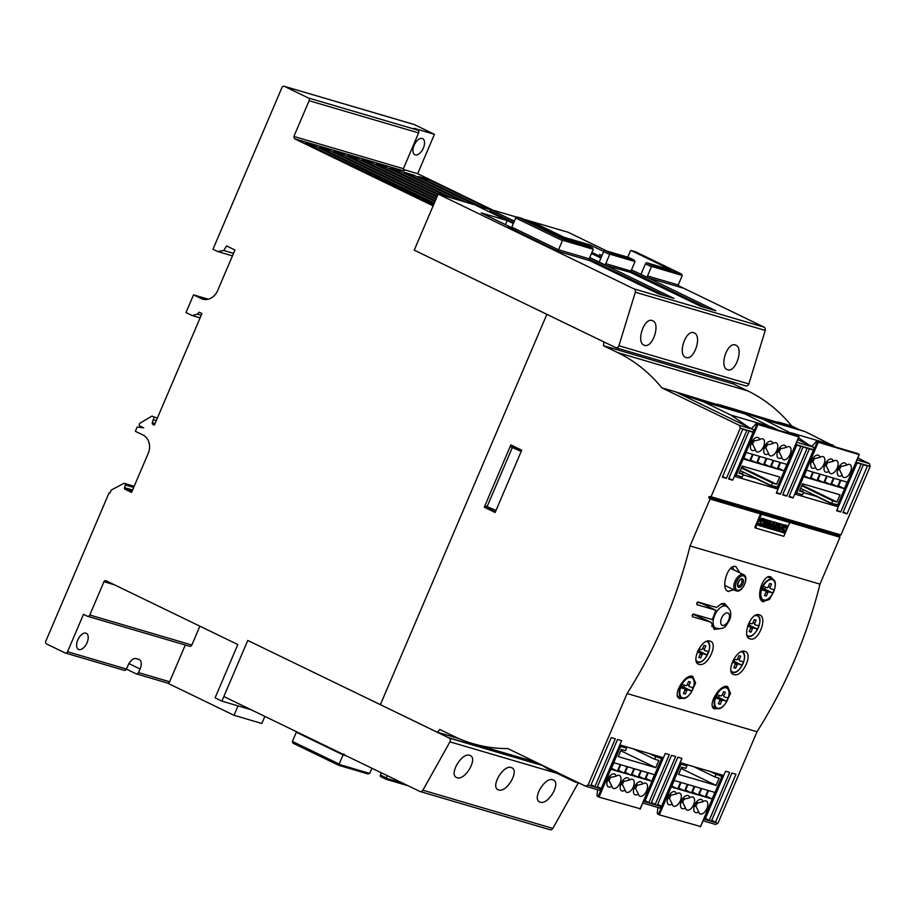 <?xml version="1.0" encoding="UTF-8"?>
<svg xmlns="http://www.w3.org/2000/svg" width="916" height="916" viewBox="0 0 916 916"><rect width="100%" height="100%" fill="white"/><g stroke="black" fill="none" stroke-linecap="round" stroke-linejoin="round"><path stroke-width="1.37" d="M552.806 779.768L553.367 779.985C561.21 783.054 548.157 805.175 540.268 802.187L539.696 801.969C531.852 798.901 544.917 776.779 552.806 779.768M511.231 767.539L511.804 767.757C519.635 770.825 506.582 792.947 498.693 789.958L498.121 789.741C490.278 786.672 503.342 764.551 511.231 767.539M469.656 755.311L470.229 755.528C478.072 758.597 465.007 780.718 457.118 777.73L456.546 777.512C448.703 774.444 461.767 752.334 469.656 755.311M338.863 765.364L292.891 743.116L338.909 765.387L368.198 774.009M293.154 743.116L292.399 741.525M292.296 741.765A1.431 0.767 -64.2 0 1 292.41 741.433L296.326 732.25L343.065 754.876L339.149 764.058A1.431 0.767 115.8 0 0 339.035 764.402L369.698 773.413A1.431 0.767 115.8 0 0 369.869 773.093L371.93 768.238M368.049 773.905L369.812 773.161M381.365 772.806L380.403 775.062A1.431 0.767 115.8 0 0 380.529 776.562A1.431 0.767 115.8 0 0 380.587 776.585L386.094 779.253M291.78 729.434L223.836 696.538L247.767 640.456L449.424 738.147A2.862 2.405 106.4 0 1 449.951 741.846L422.906 790.21A2.988 2.508 106.4 0 1 419.803 791.413L339.607 752.597A1.431 1.202 106.4 0 1 339.607 752.597L291.78 729.434M387.342 775.703L386.38 777.947A1.431 0.767 115.8 0 0 386.266 778.291L402.605 783.088M386.334 778.028L386.495 779.333M380.529 776.562L386.197 779.31L408.067 785.733M343.958 753.868L342.962 755.15M339.092 764.127L339.264 765.444M642.769 803.023L659.657 807.992L662.119 806.813L643.937 801.466L662.68 757.521L620.556 745.12L601.801 789.077L599.339 790.256L585.599 786.214L507.876 748.59A171.83 144.51 106.4 0 1 472.805 743.62A171.83 144.51 106.4 0 1 454.084 736.395L439.795 729.48L437.413 732.273L247.767 640.456L221.878 701.129L215.088 697.843L237.828 644.543L106.027 580.733A1.786 1.5 -73.6 0 0 103.966 581.717L89.768 615.002A2.141 1.809 106.4 0 1 87.295 616.182L83.493 614.338L67.544 651.734A2.141 1.809 106.4 0 1 65.07 652.913L46.59 643.959A2.141 1.809 106.4 0 1 45.8 641.211L109.038 492.957L110 493.014L111.031 490.575A1.431 1.202 106.4 0 1 111.695 489.831L123.58 483.488A1.431 1.202 106.4 0 1 124.565 483.453L125.652 483.98L124.519 487.655A1.431 1.202 -73.6 0 0 125.126 489.27L131.572 492.384L148.22 453.363A14.301 12.034 -73.6 0 0 142.942 434.974L135.339 431.287L137.16 427.028L143.697 427.818L139.896 425.986A1.637 1.374 106.4 0 1 140.125 423.089L151.529 416.345A1.431 1.202 106.4 0 1 152.56 416.276L154.186 417.066L152.274 422.745A1.431 1.202 -73.6 0 0 152.88 424.348L154.38 425.081L201.944 313.558L199.093 312.184L197.421 314.142L192.142 315.539L185.982 312.562L193.539 294.849L201.142 298.536A14.301 12.034 -73.6 0 0 202.699 299.131A14.301 12.034 -73.6 0 0 217.607 290.67L234.954 249.999L226.538 245.923L223.722 250.492L217.607 251.499L212.981 249.255L281.956 87.558A2.141 1.809 106.4 0 1 284.418 86.379L308.337 97.955A2.141 1.809 106.4 0 1 309.127 100.714L293.876 136.461L294.54 138.763L433.131 205.871L414.25 250.148L438.169 194.055L506.101 226.95L510.464 228.233A1.431 0.767 115.8 0 0 511.769 227.145L515.685 217.962A1.431 0.767 -64.2 0 1 515.845 217.63M549.715 829.621A2.988 2.508 -73.6 0 0 552.829 828.419L578.271 782.928M422.906 790.21L552.829 828.419M449.951 741.846L557.237 773.402M449.424 738.147L542.444 765.501M448.783 737.781L541.928 765.169M644.532 345.321L643.948 345.103C635.967 341.966 644.12 317.474 652.135 320.52L652.719 320.737C660.699 323.875 652.547 348.366 644.532 345.321M686.107 357.549L685.523 357.332C677.542 354.183 685.695 329.691 693.71 332.737L694.294 332.966C702.274 336.103 694.122 360.595 686.107 357.549M727.682 369.778L727.098 369.549C719.117 366.411 727.27 341.92 735.285 344.966L735.869 345.195C743.849 348.332 735.697 372.823 727.682 369.778M627.735 257.178L630.254 251.282A1.431 1.202 106.4 0 1 631.032 250.469L671.428 270.025L646.742 262.766A1.431 0.767 115.8 0 0 645.448 263.865L640.971 274.365L631.502 269.888M570.508 240.347L564.325 237.359L590.305 244.996L603.724 251.499M590.305 244.996L589.664 246.484M601.972 255.587L599.453 254.408A1.431 0.767 -64.2 0 1 599.465 254.408L601.961 255.621M631.032 250.469L635.681 251.854M635.647 251.831L681.653 274.113L652.352 265.491L646.742 262.766M647.509 275.945L678.218 284.979L682.145 275.796A1.431 0.767 115.8 0 0 682.26 275.453L651.585 266.442A1.431 0.767 115.8 0 0 651.425 266.762L647.509 275.945A1.431 1.202 -73.6 0 0 648.024 277.777L715.774 310.719L700.74 306.299L631.513 272.922A1.431 1.202 106.4 0 1 630.987 271.09L634.903 261.896A1.431 0.767 115.8 0 0 635.017 261.564L609.827 254.156A1.431 0.767 115.8 0 0 609.667 254.476L605.751 263.659A1.431 1.202 -73.6 0 0 606.266 265.503L674.004 298.433L658.982 294.025L589.755 260.636A1.431 1.202 106.4 0 1 589.228 258.804L593.144 249.621A1.431 0.767 115.8 0 0 593.259 249.289L562.596 240.267A1.431 0.767 115.8 0 0 562.424 240.587L558.508 249.77L511.769 227.145M652.604 265.64L651.436 266.671M640.971 274.365L648.024 277.777M591.496 253.48L600.93 258.049M628.868 257.533A1.431 0.767 115.8 0 0 628.811 257.499A1.431 0.767 115.8 0 0 628.742 257.476L604.984 250.492A1.431 0.767 115.8 0 0 603.69 251.579L599.213 262.079L589.755 257.568M606.884 251.041L568.092 232.263L523.505 219.153M516.544 217.103L438.169 194.055M516.498 230.008L506.101 226.95L553.928 250.102A1.431 1.202 -73.6 0 0 553.94 250.114L634.124 288.929A2.988 2.508 106.4 0 1 635.326 292.227L618.907 345.733A2.862 2.405 106.4 0 1 615.953 347.748L414.25 250.148L603.896 341.966L603.484 345.721L617.773 352.637A171.647 144.35 106.4 0 1 661.764 387.8L739.487 425.425L740.277 428.184L711.045 496.735L709.133 496.598L708.709 497.583L710.06 499.025L690.057 545.936A429.1 360.881 106.4 0 1 627.105 693.527L588.072 785.035L585.599 786.214M511.517 227.592L481.175 212.901L507.155 220.55L513.315 223.527L476.366 205.596L491.388 210.016A1.431 0.767 115.8 0 0 490.094 211.115L513.727 222.554M525.143 219.943L533.146 222.302A1.431 0.767 115.8 0 0 531.933 223.229M634.914 261.816L634.158 260.213M628.811 257.499L634.422 260.224L610.594 253.205L604.984 250.492M507.155 220.55L505.414 224.638M586.984 245.19L562.298 237.931L521.902 218.374L517.357 217.046L563.363 239.316L592.663 247.938L587.053 245.225A1.431 0.767 115.8 0 0 586.984 245.19L592.595 247.915M593.156 249.53L592.4 247.927M678.149 285.552L683.851 288.311L679.328 286.96M679.18 286.88L678.378 284.727M682.157 275.705L681.389 274.102M610.846 253.354L609.678 254.385M599.213 262.079L606.266 265.503M489.694 212.054L490.094 211.115M515.742 217.882L517.506 217.138M563.615 239.465L562.447 240.496M558.634 249.507L558.291 251.385L553.928 250.102L590.499 260.865M615.953 347.748L745.864 385.945A2.862 2.405 -73.6 0 0 748.83 383.941L765.238 330.424A2.988 2.508 -73.6 0 0 764.047 327.138L683.851 288.311L647.291 277.559L631.49 269.911M764.047 327.138L634.124 288.929M765.238 330.424L635.326 292.227M748.83 383.941L618.907 345.733M697.351 802.427A3.572 1.912 -64.2 0 1 695.255 806.309M684.08 798.523A3.572 1.912 -64.2 0 1 681.985 802.405M670.81 794.619A3.572 1.912 -64.2 0 1 668.714 798.5M702.927 801.763A7.156 3.836 -64.2 0 1 705.526 800.813A7.156 3.836 -64.2 0 1 706.007 800.893A7.156 3.836 -64.2 0 1 706.923 808.542A7.156 3.836 -64.2 0 1 700.408 814.015A7.156 3.836 -64.2 0 1 699.435 813.397A7.156 3.836 -64.2 0 1 698.668 811.725A7.156 3.836 -64.2 0 1 695.587 812.595A7.156 3.836 -64.2 0 1 694.603 811.977A7.156 3.836 -64.2 0 1 694.935 804.363A7.156 3.836 -64.2 0 1 700.694 799.393A7.156 3.836 -64.2 0 1 701.187 799.473A7.156 3.836 -64.2 0 1 702.927 801.763L695.404 803.492M695.004 804.214L698.668 811.725M689.656 797.859A7.156 3.836 -64.2 0 1 692.256 796.909A7.156 3.836 -64.2 0 1 692.736 796.989A7.156 3.836 -64.2 0 1 693.652 804.649A7.156 3.836 -64.2 0 1 687.137 810.11A7.156 3.836 -64.2 0 1 686.164 809.492A7.156 3.836 -64.2 0 1 685.397 807.832A7.156 3.836 -64.2 0 1 682.317 808.691A7.156 3.836 -64.2 0 1 681.332 808.072A7.156 3.836 -64.2 0 1 681.664 800.458A7.156 3.836 -64.2 0 1 687.435 795.489A7.156 3.836 -64.2 0 1 687.916 795.569A7.156 3.836 -64.2 0 1 689.656 797.859L682.134 799.588M681.733 800.309L685.397 807.832M676.386 793.954A7.156 3.836 -64.2 0 1 678.985 793.004A7.156 3.836 -64.2 0 1 679.466 793.084A7.156 3.836 -64.2 0 1 680.382 800.744A7.156 3.836 -64.2 0 1 673.867 806.206A7.156 3.836 -64.2 0 1 672.894 805.588A7.156 3.836 -64.2 0 1 672.126 803.927A7.156 3.836 -64.2 0 1 669.046 804.786A7.156 3.836 -64.2 0 1 668.062 804.168A7.156 3.836 -64.2 0 1 668.394 796.565A7.156 3.836 -64.2 0 1 674.165 791.584A7.156 3.836 -64.2 0 1 674.645 791.664A7.156 3.836 -64.2 0 1 676.386 793.954L668.863 795.683M668.462 796.405L672.126 803.927M677.714 788.882L671.405 787.027L674.199 780.466L680.508 782.321L677.714 788.882L671.829 786.031M684.573 790.897L678.264 789.042L681.069 782.482L687.378 784.336L684.573 790.897L678.687 788.046M691.443 792.924L685.134 791.069L687.927 784.508L694.248 786.363L691.443 792.924L685.557 790.073M698.313 794.939L692.004 793.084L694.797 786.523L701.106 788.378L698.313 794.939L692.427 792.088M705.183 796.954L698.874 795.099L701.667 788.539L707.976 790.405L705.183 796.954L699.297 794.115M712.041 798.981L705.732 797.126L708.537 790.565L714.846 792.42L712.041 798.981L706.156 796.13M700.522 826.484L659.325 814.851L657.287 813.145L659.291 814.839M680.348 764.093L686.943 765.753L685.832 768.387L681.653 767.15L678.573 774.375L716.06 785.39L719.14 778.176L714.961 776.951L716.083 774.329L721.888 776.402M657.906 807.477L657.287 813.145M682.431 767.379L681.825 768.822L681.035 768.581M714.961 776.951L693.607 766.612M716.06 785.39L681.825 768.822M716.083 774.329L710.255 771.512M686.943 765.753L681.126 762.936M637.032 784.68A3.572 1.912 -64.2 0 1 634.937 788.573M623.762 780.787A3.572 1.912 -64.2 0 1 621.666 784.668M610.491 776.883A3.572 1.912 -64.2 0 1 608.396 780.764M642.608 784.016A7.156 3.836 -64.2 0 1 645.207 783.066A7.156 3.836 -64.2 0 1 645.688 783.157A7.156 3.836 -64.2 0 1 646.604 790.806A7.156 3.836 -64.2 0 1 640.089 796.279A7.156 3.836 -64.2 0 1 639.116 795.649A7.156 3.836 -64.2 0 1 638.349 793.989A7.156 3.836 -64.2 0 1 635.269 794.859A7.156 3.836 -64.2 0 1 634.284 794.229A7.156 3.836 -64.2 0 1 634.616 786.626A7.156 3.836 -64.2 0 1 640.376 781.657A7.156 3.836 -64.2 0 1 640.857 781.737A7.156 3.836 -64.2 0 1 642.608 784.016L635.086 785.745M634.685 786.478L638.349 793.989M632.418 779.253A7.156 3.836 -64.2 0 1 633.334 786.901A7.156 3.836 -64.2 0 1 626.819 792.374A7.156 3.836 -64.2 0 1 625.846 791.756A7.156 3.836 -64.2 0 1 625.078 790.084A7.156 3.836 -64.2 0 1 621.998 790.955A7.156 3.836 -64.2 0 1 621.014 790.336A7.156 3.836 -64.2 0 1 621.346 782.722A7.156 3.836 -64.2 0 1 627.105 777.753A7.156 3.836 -64.2 0 1 627.586 777.833A7.156 3.836 -64.2 0 1 629.338 780.123A7.156 3.836 -64.2 0 1 631.937 779.173A7.156 3.836 -64.2 0 1 632.418 779.253M629.338 780.111L621.815 781.852M621.414 782.573L625.078 790.084M616.067 776.218A7.156 3.836 -64.2 0 1 618.666 775.268A7.156 3.836 -64.2 0 1 619.147 775.348A7.156 3.836 -64.2 0 1 620.063 782.997A7.156 3.836 -64.2 0 1 613.548 788.47A7.156 3.836 -64.2 0 1 612.575 787.852A7.156 3.836 -64.2 0 1 611.808 786.191A7.156 3.836 -64.2 0 1 608.728 787.05A7.156 3.836 -64.2 0 1 607.743 786.432A7.156 3.836 -64.2 0 1 608.075 778.818A7.156 3.836 -64.2 0 1 613.835 773.848A7.156 3.836 -64.2 0 1 614.315 773.928A7.156 3.836 -64.2 0 1 616.067 776.218L608.545 777.947M608.144 778.669L611.808 786.191M617.395 771.146L611.075 769.291L613.88 762.73L620.189 764.585L617.395 771.146L611.499 768.295M624.254 773.161L617.945 771.306L620.75 764.745L627.059 766.6L624.254 773.161L618.369 770.31M631.124 775.176L624.815 773.322L627.609 766.761L633.918 768.627L631.124 775.176L625.239 772.337M637.994 777.203L631.685 775.348L634.479 768.787L640.788 770.642L637.994 777.203L632.109 774.352M644.864 779.218L638.544 777.363L641.349 770.803L647.658 772.657L644.864 779.218L638.967 776.367M651.723 781.245L645.414 779.39L648.219 772.829L654.528 774.684L651.723 781.245L645.837 778.394M541.31 764.768L546.898 768.398L574.618 781.817L579.714 783.363M640.204 808.748L599.007 797.115L596.969 795.409L598.938 797.08L597.232 796.256M620.029 746.357L626.624 748.017L625.502 750.639L621.334 749.414L618.254 756.627L655.742 767.654L658.822 760.44L654.642 759.215L655.764 756.593L661.57 758.666M597.587 789.741L596.969 795.409M622.113 749.643L621.506 751.074L620.716 750.845M654.642 759.215L633.288 748.876M655.742 767.654L621.506 751.074M655.764 756.593L649.936 753.765M626.624 748.017L620.796 745.2M767.482 420.41L760.727 418.177L767.482 420.41M780.753 424.314L773.997 422.081L780.753 424.314M794.023 428.219L787.268 425.986L794.023 428.219M815.664 467.4A7.156 3.836 -64.2 0 1 812.584 468.271A7.156 3.836 -64.2 0 1 811.61 467.652A7.156 3.836 -64.2 0 1 811.931 460.038A7.156 3.836 -64.2 0 1 817.702 455.069A7.156 3.836 -64.2 0 1 818.183 455.149A7.156 3.836 -64.2 0 1 819.923 457.439A7.156 3.836 -64.2 0 1 822.522 456.489A7.156 3.836 -64.2 0 1 823.003 456.569A7.156 3.836 -64.2 0 1 823.919 464.217A7.156 3.836 -64.2 0 1 817.404 469.69A7.156 3.836 -64.2 0 1 816.431 469.072A7.156 3.836 -64.2 0 1 815.664 467.4L812 459.889M812.4 459.168L819.923 457.439M828.934 471.305A7.156 3.836 -64.2 0 1 825.854 472.175A7.156 3.836 -64.2 0 1 824.869 471.557A7.156 3.836 -64.2 0 1 825.202 463.943A7.156 3.836 -64.2 0 1 830.972 458.973A7.156 3.836 -64.2 0 1 831.453 459.053A7.156 3.836 -64.2 0 1 833.194 461.343A7.156 3.836 -64.2 0 1 835.793 460.393A7.156 3.836 -64.2 0 1 836.274 460.473A7.156 3.836 -64.2 0 1 837.19 468.122A7.156 3.836 -64.2 0 1 830.675 473.595A7.156 3.836 -64.2 0 1 829.701 472.965A7.156 3.836 -64.2 0 1 828.934 471.305L825.27 463.794M825.671 463.061L833.194 461.332M842.205 475.209A7.156 3.836 -64.2 0 1 839.125 476.08A7.156 3.836 -64.2 0 1 838.14 475.45A7.156 3.836 -64.2 0 1 838.472 467.847A7.156 3.836 -64.2 0 1 844.243 462.866A7.156 3.836 -64.2 0 1 844.724 462.958A7.156 3.836 -64.2 0 1 846.464 465.236A7.156 3.836 -64.2 0 1 849.063 464.286A7.156 3.836 -64.2 0 1 849.544 464.378A7.156 3.836 -64.2 0 1 850.46 472.026A7.156 3.836 -64.2 0 1 843.945 477.499A7.156 3.836 -64.2 0 1 842.972 476.87A7.156 3.836 -64.2 0 1 842.205 475.209L838.541 467.698M838.942 466.965L846.464 465.236M838.506 485.846L844.392 488.697L838.083 486.843L840.877 480.282L847.185 482.137L844.392 488.697M831.636 483.831L837.522 486.682L831.213 484.827L834.007 478.267L840.327 480.121L837.522 486.682M824.766 481.805L830.652 484.656L824.343 482.801L827.148 476.24L833.457 478.095L830.652 484.656M817.908 479.789L823.793 482.64L817.484 480.785L820.278 474.225L826.587 476.08L823.793 482.64M811.038 477.774L816.923 480.625L810.614 478.77L813.408 472.209L819.717 474.064L816.923 480.625M804.168 475.748L810.053 478.599L803.744 476.744L806.538 470.183L812.858 472.038L810.053 478.599M840.888 465.9A3.572 1.912 -64.2 0 1 838.793 469.793M827.617 462.007A3.572 1.912 -64.2 0 1 825.522 465.889M814.347 458.103A3.572 1.912 -64.2 0 1 812.252 461.985M794.252 434.86L763.623 419.436L797.138 429.295M797.172 429.226L805.382 431.722L836.01 447.145M796.668 429.157L798.889 429.81M738.525 410.883L777.581 422.333L805.382 431.722M763.623 419.436L739.12 411.17M783.398 425.253L785.619 425.906M770.127 421.349L772.348 422.001M857.582 453.5L816.511 441.409L811.931 446.229A1.088 0.916 106.4 0 1 811.771 446.344M808.839 444.924L798.534 437.825M814.152 449.332L817.049 442.531L818.251 442.256L859.128 454.645M837.762 504.716L831.648 503.411L832.758 500.777L836.938 502.014L840.018 494.8L802.53 483.774L799.45 490.987L803.618 492.213L802.508 494.835L796.141 492.602M803.286 489.682L802.45 491.64M803.309 484.003L802.702 485.434L801.912 485.205M803.618 492.213L799.725 490.323M791.344 432.856L833.102 445.142M837.579 505.151L859.265 454.313L857.525 453.466L859.3 454.325M836.938 502.014L802.702 485.434M832.758 500.777L801.683 485.732M831.648 503.411L800.561 488.365M707.163 402.674L700.408 400.441L707.163 402.674M720.434 406.578L713.678 404.345L720.434 406.578M733.705 410.471L726.949 408.25L733.705 410.471M755.345 449.664A7.156 3.836 -64.2 0 1 752.265 450.535A7.156 3.836 -64.2 0 1 751.28 449.905A7.156 3.836 -64.2 0 1 751.612 442.302A7.156 3.836 -64.2 0 1 757.372 437.333A7.156 3.836 -64.2 0 1 757.864 437.413A7.156 3.836 -64.2 0 1 759.604 439.691A7.156 3.836 -64.2 0 1 762.204 438.741A7.156 3.836 -64.2 0 1 762.685 438.833A7.156 3.836 -64.2 0 1 763.601 446.481A7.156 3.836 -64.2 0 1 757.085 451.954A7.156 3.836 -64.2 0 1 756.112 451.325A7.156 3.836 -64.2 0 1 755.345 449.664L751.681 442.153M752.082 441.42L759.604 439.691M768.616 453.569A7.156 3.836 -64.2 0 1 765.536 454.439A7.156 3.836 -64.2 0 1 764.551 453.809A7.156 3.836 -64.2 0 1 764.883 446.207A7.156 3.836 -64.2 0 1 770.642 441.226A7.156 3.836 -64.2 0 1 771.135 441.317A7.156 3.836 -64.2 0 1 772.875 443.596A7.156 3.836 -64.2 0 1 775.474 442.646A7.156 3.836 -64.2 0 1 775.955 442.737A7.156 3.836 -64.2 0 1 776.871 450.386A7.156 3.836 -64.2 0 1 770.356 455.859A7.156 3.836 -64.2 0 1 769.383 455.229A7.156 3.836 -64.2 0 1 768.616 453.569L764.952 446.058M765.352 445.325L772.875 443.596M781.886 457.473A7.156 3.836 -64.2 0 1 778.806 458.332A7.156 3.836 -64.2 0 1 777.821 457.714A7.156 3.836 -64.2 0 1 778.153 450.111A7.156 3.836 -64.2 0 1 783.913 445.13A7.156 3.836 -64.2 0 1 784.394 445.222A7.156 3.836 -64.2 0 1 786.146 447.5A7.156 3.836 -64.2 0 1 788.745 446.55A7.156 3.836 -64.2 0 1 789.226 446.642A7.156 3.836 -64.2 0 1 790.142 454.29A7.156 3.836 -64.2 0 1 783.627 459.752A7.156 3.836 -64.2 0 1 782.653 459.134A7.156 3.836 -64.2 0 1 781.886 457.473L778.222 449.962M778.623 449.229L786.146 447.5M778.188 468.11L784.073 470.961L777.764 469.106L780.558 462.546L786.867 464.401L784.073 470.961M771.318 466.095L777.203 468.946L770.894 467.08L773.688 460.53L779.997 462.385L777.203 468.946M764.448 464.069L770.333 466.92L764.024 465.065L766.829 458.504L773.138 460.359L770.333 466.92M757.589 462.053L763.475 464.904L757.166 463.049L759.959 456.489L766.268 458.344L763.475 464.904M750.719 460.027L756.605 462.878L750.296 461.023L753.089 454.462L759.398 456.317L756.605 462.878M743.849 458.011L749.735 460.863L743.426 459.008L746.219 452.447L752.528 454.302L749.735 460.863M780.569 448.164A3.572 1.912 -64.2 0 1 778.474 452.046M767.299 444.26A3.572 1.912 -64.2 0 1 765.203 448.153M754.028 440.367A3.572 1.912 -64.2 0 1 751.933 444.249M748.521 427.188L731.025 415.12L703.305 401.7L736.819 411.559M736.853 411.49L745.063 413.975L775.692 429.409M736.338 411.41L738.571 412.074M678.195 393.136L717.262 404.597L745.063 413.975M703.305 401.7L678.802 393.433M723.079 407.517L725.3 408.17M709.808 403.613L712.03 404.265M797.263 435.764L756.181 423.673L751.612 428.493A1.088 0.916 106.4 0 1 751.452 428.608M753.834 431.596L756.731 424.795L757.933 424.509L798.809 436.898M777.444 486.98L771.318 485.663L772.44 483.041L776.619 484.266L779.699 477.053L742.2 466.026L739.132 473.251L743.3 474.477L742.189 477.099L735.823 474.866M742.968 471.935L742.132 473.904M742.99 466.255L742.372 467.698L741.594 467.458M743.3 474.477L739.407 472.587M731.025 415.12L772.783 427.406M777.26 487.415L798.947 436.577L797.206 435.73L798.981 436.589M776.619 484.266L742.372 467.698M772.44 483.041L741.365 467.996M771.318 485.663L740.243 470.618M719.094 708.48L714.4 708.709M714.972 708.927C706.144 707.129 719.552 683.508 727.67 686.588L730.487 693.423L725.667 703.362M733.899 674.565C725.106 672.825 736.659 648.185 744.788 651.345C753.902 653.257 742.338 677.897 733.899 674.565L733.327 674.348M750.067 638.864C741.319 637.135 750.971 611.579 759.158 614.773C768.215 616.64 758.574 642.208 750.067 638.864L749.483 638.635M774.077 590.912L769.497 599.442L762.902 601.606M763.475 601.823C754.795 600.049 762.501 573.679 770.745 576.851L774.009 580.366M684.195 698.221L679.512 698.45M680.073 698.668C671.245 696.858 684.664 673.249 692.782 676.329L695.587 683.164L690.779 693.103M699.011 664.306C690.217 662.566 701.759 637.914 709.9 641.086C719.014 642.986 707.45 667.627 699.011 664.306L698.439 664.089M733.911 589.835L728.002 591.335M728.586 591.564C719.907 589.79 727.613 563.42 735.857 566.592L739.796 572.809M719.22 628.857L714.137 629.349L711.056 622.204L692.29 616.674M692.874 614.189L711.056 622.204M693.389 614.041L712.316 619.605L715.854 610.239L702.274 603.655A12.16 6.515 -64.2 0 1 702.515 603.335M726.64 701.267L722.713 700.11A1.191 0.641 115.8 0 0 721.625 701.026L720.228 704.312L718.373 703.763L719.77 700.477A1.191 0.641 115.8 0 0 719.621 699.206L715.682 698.049L717.091 694.775L721.018 695.931A1.191 0.641 115.8 0 0 722.094 695.015L723.503 691.74L725.357 692.278L723.961 695.565A1.191 0.641 115.8 0 0 724.109 696.836L728.037 697.992L726.64 701.267L718.487 697.328L719.3 695.416M720.228 704.312L718.499 703.465M716.278 696.675L718.487 697.328M733.842 659.096L736.407 659.852A1.191 0.641 115.8 0 0 737.495 658.936L738.891 655.661L740.746 656.2L739.349 659.486A1.191 0.641 115.8 0 0 739.498 660.757L743.426 661.913L742.029 665.188L733.876 661.249L734.689 659.337M742.029 665.188L738.101 664.031A1.191 0.641 115.8 0 0 737.014 664.947L735.617 668.233L733.762 667.684L735.159 664.398A1.191 0.641 115.8 0 0 735.056 663.15L732.262 662.325M735.617 668.233L733.888 667.386M732.857 660.951L733.876 661.249M748.922 622.926L751.796 623.773A1.191 0.641 115.8 0 0 752.883 622.857L754.28 619.571L756.135 620.121L754.738 623.407A1.191 0.641 115.8 0 0 754.887 624.678L758.814 625.834L757.418 629.109L749.265 625.17L750.078 623.258M757.418 629.109L753.49 627.952A1.191 0.641 115.8 0 0 752.402 628.868L751.005 632.154L749.151 631.605L750.548 628.319A1.191 0.641 115.8 0 0 750.399 627.048L747.616 626.235M751.005 632.154L749.277 631.307M748.109 624.827L749.265 625.17M772.806 593.03L768.879 591.873A1.191 0.641 115.8 0 0 767.791 592.789L766.394 596.064L764.539 595.526L765.936 592.24A1.191 0.641 115.8 0 0 765.787 590.969L761.86 589.812L763.257 586.538L767.184 587.694A1.191 0.641 115.8 0 0 768.272 586.778L769.669 583.492L771.524 584.042L770.127 587.328A1.191 0.641 115.8 0 0 770.276 588.599L774.203 589.755L772.806 593.03L764.654 589.091L765.467 587.179M766.394 596.064L764.665 595.228M762.444 588.438L764.654 589.091M691.74 691.008L687.813 689.851A1.191 0.641 115.8 0 0 686.737 690.767L685.328 694.042L683.473 693.504L684.87 690.217A1.191 0.641 115.8 0 0 684.721 688.947L680.794 687.79L682.191 684.504L686.118 685.66A1.191 0.641 115.8 0 0 687.206 684.756L688.603 681.47L690.458 682.019L689.061 685.294A1.191 0.641 115.8 0 0 689.21 686.576L693.149 687.733L691.74 691.008L683.588 687.057L684.401 685.157M685.328 694.042L683.599 693.206M681.378 686.416L683.588 687.057M698.942 648.837L701.507 649.581A1.191 0.641 115.8 0 0 702.595 648.677L703.992 645.391L705.847 645.94L704.45 649.215A1.191 0.641 115.8 0 0 704.61 650.497L708.537 651.654L707.129 654.929L698.977 650.978L699.79 649.078M707.129 654.929L703.202 653.772A1.191 0.641 115.8 0 0 702.125 654.688L700.717 657.963L698.862 657.425L700.259 654.138A1.191 0.641 115.8 0 0 700.11 652.868L697.374 652.055M700.717 657.963L698.988 657.127M697.969 650.681L698.977 650.978M755.586 528.017L783.798 536.318L789.707 522.555L761.459 514.242L755.586 528.017M703.087 820.77L715.522 824.423L717.984 823.244L757.017 731.735A429.1 360.881 -73.6 0 0 819.98 584.133L839.983 537.234L789.191 522.315M789.672 522.544L710.06 499.025M783.043 531.074A2.244 1.202 115.8 0 0 783.283 531.017L783.707 530.02A35.186 18.858 115.8 0 0 783.077 529.001L784.165 529.528A3.092 1.66 -64.2 0 1 783.878 528.177A2.084 1.122 -64.2 0 1 784.611 526.425A2.519 1.351 -64.2 0 1 785.951 525.578A7.408 3.973 -64.2 0 1 787.176 525.784A7.408 3.973 -64.2 0 1 787.749 526.196L787.176 527.536A5.943 3.183 115.8 0 0 786.546 527.032A5.943 3.183 115.8 0 0 785.951 526.86L785.333 527.467A2.027 1.088 115.8 0 0 785.504 528.04L785.974 528.807A3.206 1.718 -64.2 0 1 786.249 530.181A2.221 1.191 -64.2 0 1 785.481 532.001A2.725 1.466 -64.2 0 1 784.073 532.929A9.71 5.21 -64.2 0 1 782.825 532.643A9.71 5.21 -64.2 0 1 782.149 532.173L782.756 530.742A7.889 4.225 115.8 0 0 783.649 531.486A7.889 4.225 115.8 0 0 783.764 531.543A2.244 1.202 115.8 0 0 784.371 531.543L784.794 530.547A35.186 18.858 115.8 0 0 784.165 529.528M787.176 525.784L786.088 525.257A7.408 3.973 115.8 0 0 784.863 525.051A2.519 1.351 115.8 0 0 784.302 525.234M787.176 527.536L786.088 527.009A5.943 3.183 115.8 0 0 785.951 526.86M781.44 531.944A9.71 5.21 115.8 0 0 781.737 532.116L782.825 532.643M776.104 522.658L780.169 523.906L779.642 525.154L777.867 524.639L777.192 526.231L778.737 526.677L778.222 527.879L776.676 527.421L775.978 529.07L777.753 529.585L777.192 530.891L774.272 530.032L777.249 523.047L780.169 523.906M777.272 526.047L778.737 526.677M776.058 528.887L777.753 529.585M766.703 519.91L770.768 521.147L770.242 522.395L768.467 521.868L767.791 523.46L769.337 523.918L768.822 525.108L767.287 524.662L766.577 526.299L768.352 526.826L767.791 528.131L764.871 527.273L767.848 520.288L770.768 521.147M767.871 523.276L769.337 523.918M766.658 526.116L768.352 526.826M759.856 524.009L758.78 523.483L758.162 524.914A9.71 5.21 115.8 0 0 758.849 525.383L759.937 525.91A9.71 5.21 -64.2 0 1 759.25 525.44L759.856 524.009A7.889 4.225 115.8 0 0 760.749 524.754A7.889 4.225 115.8 0 0 760.875 524.811A2.244 1.202 115.8 0 0 761.471 524.811L761.894 523.815A35.186 18.858 115.8 0 0 761.276 522.796A3.092 1.66 -64.2 0 1 760.978 521.444A2.084 1.122 -64.2 0 1 761.723 519.693A2.519 1.351 -64.2 0 1 763.051 518.845A7.408 3.973 -64.2 0 1 764.276 519.051A7.408 3.973 -64.2 0 1 764.849 519.464L764.276 520.803A5.943 3.183 115.8 0 0 763.646 520.299A5.943 3.183 115.8 0 0 763.062 520.128L762.433 520.735A2.027 1.088 115.8 0 0 762.616 521.307L763.085 522.074A3.206 1.718 -64.2 0 1 763.36 523.448A2.221 1.191 -64.2 0 1 762.593 525.269A2.725 1.466 -64.2 0 1 761.173 526.196A9.71 5.21 -64.2 0 1 759.937 525.91M760.154 524.341A2.244 1.202 115.8 0 0 760.383 524.284L760.807 523.288A35.186 18.858 115.8 0 0 760.188 522.269L761.276 522.796M764.276 519.051L763.188 518.525A7.408 3.973 115.8 0 0 761.963 518.319A2.519 1.351 115.8 0 0 760.635 519.166A2.084 1.122 115.8 0 0 759.891 520.918A3.092 1.66 115.8 0 0 760.188 522.269M764.276 520.803L763.188 520.277A5.943 3.183 115.8 0 0 763.062 520.128M761.757 526.002L762.788 526.654L765.765 519.67L766.921 520.013L764.62 519.269M764.024 520.677L763.257 522.464M767.837 528.017L768.501 528.337L771.478 521.353L772.909 521.776L770.345 520.941M769.784 522.257L769.119 523.815M768.593 525.04L767.929 526.62M772.909 521.776L772.108 526.322L774.947 522.372L776.367 522.784L773.86 521.845L772.589 523.62M777.237 530.776L777.902 531.097L780.879 524.112L782.161 524.49L779.745 523.7M779.184 525.028L778.52 526.574M777.993 527.811L777.318 529.379M782.161 524.49L781.714 529.288L783.581 524.914L784.348 525.131L782.493 524.387L782.081 525.349M779.115 530.364L780.123 531.749L780.592 526.906L778.703 531.337L777.902 531.097M755.013 527.742L755.551 528.005L754.944 526.998L760.269 514.529L761.459 514.242M782.092 530.421L782.756 530.742M781.474 531.852L782.149 532.173M783.661 530.593L784.749 531.12M783.707 530.02L784.794 530.547M783.191 527.845L783.878 528.177M783.936 526.093L784.611 526.425M776.161 522.521L777.249 523.047M773.447 529.631L774.272 530.032M766.761 519.761L767.848 520.288M764.001 526.849L764.871 527.273M758.162 524.914L759.25 525.44M760.761 523.86L761.849 524.387M760.807 523.288L761.894 523.815M759.891 520.918L760.978 521.444M760.635 519.166L761.723 519.693M764.677 519.143L765.765 519.67M766.921 520.013L763.944 526.998L762.788 526.654M770.39 520.826L771.478 521.353M773.86 521.845L774.947 522.372M776.367 522.784L773.379 529.769L772.234 529.437L774.203 524.822L771.123 529.105L770.379 528.887L771.238 523.963L769.268 528.566L768.501 528.337M771.238 528.956L772.234 529.437M769.348 528.395L770.379 528.887M779.791 523.586L780.879 524.112M782.493 524.387L783.581 524.914M784.348 525.131L781.359 532.116L780.123 531.749M819.98 584.133L690.057 545.936M731.873 773.07L735.96 774.26L715.533 822.156L711.446 820.954L731.873 773.07M715.533 822.156L711.721 820.312M725.564 771.203L729.64 772.406L709.224 820.301L705.137 819.099L725.564 771.203M709.224 820.301L705.412 818.457M863.376 464.755L867.463 465.958L847.037 513.842L842.949 512.639L863.376 464.755M847.037 513.842L843.224 511.998M857.067 462.901L861.154 464.091L840.728 511.987L836.64 510.785L857.067 462.901M840.728 511.987L836.915 510.143M677.863 757.177L681.951 758.379L661.524 806.263L657.436 805.072L677.863 757.177M661.524 806.263L657.711 804.42M671.554 755.322L675.642 756.524L655.215 804.408L651.127 803.217L671.554 755.322M655.215 804.408L651.402 802.565M665.245 753.467L669.321 754.67L648.894 802.553L644.818 801.351L665.245 753.467M648.894 802.553L645.093 800.71M809.366 448.874L813.454 450.065L793.027 497.96L788.939 496.758L809.366 448.874M793.027 497.96L789.214 496.117M803.057 447.008L807.145 448.21L786.718 496.106L782.63 494.903L803.057 447.008M786.718 496.106L782.905 494.262M796.748 445.153L800.836 446.355L780.409 494.251L776.321 493.048L796.748 445.153M780.409 494.251L776.596 492.396M617.544 739.441L621.632 740.643L601.205 788.527L597.118 787.325L617.544 739.441M601.205 788.527L597.392 786.684M611.235 737.586L615.312 738.788L594.896 786.672L590.809 785.47L611.235 737.586M594.896 786.672L591.083 784.829M749.048 431.127L753.135 432.329L732.708 480.213L728.621 479.022L749.048 431.127M732.708 480.213L728.896 478.37M742.739 429.272L746.826 430.474L726.399 478.358L722.312 477.156L742.739 429.272M726.399 478.358L722.587 476.515M488.457 507.212L487.976 508.323L495.384 511.918M487.976 508.323L484.266 507.235L510.842 444.913L521.719 450.18L495.132 512.502L484.266 507.235M514.311 446.596L513.853 447.649L521.261 451.233M757.017 731.735L627.105 693.527M744.788 651.345L745.361 651.562M759.158 614.773L759.73 614.991M709.9 641.086L710.472 641.303M715.854 610.239L696.87 604.652M697.202 604.652L696.916 602.865M696.71 603.426L698.118 602.144M697.9 601.984L716.61 607.48L721.499 603.678L724.613 603.495L728.037 607.4M692.622 616.686L692.37 614.922M692.153 615.472L693.607 614.201M697.305 602.201L702.274 603.655M732.892 566.867A12.87 6.893 -64.2 0 1 733.35 569.695M725.552 585.782A12.87 6.893 -64.2 0 1 724.934 586.217M662.119 806.813L680.874 762.868L722.999 775.257L703.625 819.511M643.937 801.466L643.295 801.763M856.265 461.641L837.579 506.628L816.66 496.495L803.447 492.613M837.579 506.628L795.443 494.239L814.335 449.962L813.545 447.203L797.79 439.577M778.474 430.222L773.115 427.635M744.593 413.826L735.823 409.578L717.629 404.219L721.041 405.88M814.335 449.962L796.141 444.615L777.26 488.892L756.33 478.759L743.128 474.877M777.26 488.892L735.124 476.503L754.017 432.226L753.227 429.467L675.504 391.83L661.764 387.8M601.801 789.077L588.072 785.035M799.153 429.615L791.687 425.997L777.947 421.967L781.359 423.616M735.823 409.578L777.764 422.402M754.017 432.226L740.277 428.184M710.221 497.125L840.132 535.333L840.957 534.944L711.045 496.735M840.957 534.944L870.2 466.393L856.46 462.351M813.545 447.203L796.657 442.233M870.2 466.393L869.41 463.633L856.975 459.969M869.41 463.633L857.811 458.011M795.947 443.905L796.141 444.615M675.504 391.83L717.446 404.666M753.227 429.467L739.487 425.425M546.863 314.348L380.38 704.667L546.863 314.348M791.687 425.997A171.647 144.35 -73.6 0 0 747.685 390.846L733.395 383.93L603.484 345.721M733.395 383.93L733.579 382.338M839.983 537.234L838.632 535.791L708.709 497.583M838.632 535.791L838.976 534.99M839.72 536.318L709.797 498.109M717.984 823.244L704.255 819.202M458.893 738.594L437.413 732.273M730.647 568.389A8.942 4.786 -64.2 0 1 730.785 568.447L743.552 574.63A8.942 4.786 -64.2 0 0 743.151 574.481A8.942 4.786 -64.2 0 0 735.182 580.95A8.942 4.786 -64.2 0 0 735.766 590.728L736.281 590.923C742.303 593.339 749.712 576.874 743.552 574.63M77.78 639.975A8.942 4.786 -64.2 0 1 86.31 633.3A8.942 4.786 -64.2 0 1 87.054 642.711A8.942 4.786 -64.2 0 1 78.524 649.387A8.942 4.786 -64.2 0 1 77.78 639.975M423.375 148.049A8.942 4.786 115.8 0 0 422.631 138.637A8.942 4.786 115.8 0 0 414.101 145.312A8.942 4.786 115.8 0 0 414.845 154.724A8.942 4.786 115.8 0 0 423.375 148.049M480.339 206.455L418.44 176.49L427.726 179.227L489.613 209.191M427.726 179.227L427.096 180.681M466.233 202.31L404.334 172.345L413.62 175.071L475.507 205.035M413.62 175.071L412.99 176.536M452.126 198.165L390.227 168.201L399.513 170.926L461.401 200.89M399.513 170.926L398.884 172.391M438.157 194.078L376.132 164.044L385.407 166.781L447.294 196.745M385.407 166.781L384.789 168.235M437.207 196.299L362.026 159.899L371.301 162.624L437.837 194.845M371.301 162.624L370.682 164.09M436.268 198.532L347.92 155.754L357.194 158.479L436.886 197.066M357.194 158.479L356.576 159.945M435.318 200.753L333.813 151.598L343.088 154.335L435.936 199.287M343.088 154.335L342.47 155.8M434.367 202.974L319.707 147.453L328.981 150.19L434.986 201.509M328.981 150.19L328.363 151.644M433.543 204.898L305.6 143.308L314.875 146.033L434.047 203.73M314.875 146.033L314.257 147.499M521.193 451.405L510.143 446.561L513.853 447.649M496.014 510.441L487.106 506.64L512.296 447.592M487.106 506.64L484.965 505.598L510.143 446.561M124.004 670.237A2.141 1.809 -73.6 0 0 126.465 669.058L128.011 665.451A8.942 4.786 -64.2 0 1 136.141 658.615L138.923 659.44A8.942 4.786 -64.2 0 1 139.324 659.589A8.942 4.786 -64.2 0 1 140.068 669.001L138.534 672.607A2.141 1.809 106.4 0 1 136.06 673.787L126.442 669.127M167.147 682.935A2.141 1.809 -73.6 0 0 169.62 681.756L185.284 645.024M264.861 716.404L261.839 723.48L234.004 715.293L238.023 705.881M167.262 682.981L234.004 715.293M189.372 646.204A2.141 1.809 -73.6 0 0 191.845 645.024L199.883 626.178M294.54 138.763L404.036 170.96L403.384 168.67L418.635 132.912A2.141 1.809 -73.6 0 0 417.845 130.164L414.032 128.32L434.447 134.32L417.662 173.685L403.635 169.552M417.662 173.685L493.14 210.222M403.384 168.67L293.876 136.461M156.27 420.639L153.075 419.7M157.392 418.017L154.186 417.066M201.222 315.253L197.421 314.142M200.1 317.886L192.142 315.539M208.321 299.2L193.539 294.849M233.523 253.377L223.722 250.492M232.458 255.862L217.607 251.499M434.447 134.32L414.341 124.587A2.141 1.809 -73.6 0 0 413.86 124.439M251.03 709.705L221.878 701.129M134.102 486.465L125.652 483.98M133.679 487.449L125.229 484.965M380.403 775.062L386.38 777.947M292.41 741.433L339.149 764.058M343.065 754.876L346.294 755.826M635.59 251.808L681.584 274.079M645.448 263.865L651.425 266.762M491.388 210.016L514.334 221.134M533.146 222.302L570.313 240.29M591.53 253.423L600.953 257.991L591.53 253.411M700.774 306.31L631.113 272.579L605.533 265.285L589.732 257.636M628.742 257.476L634.353 260.19M659.016 294.025L590.488 260.854M591.931 252.484L601.354 257.041M630.895 271.354L706.705 308.051M603.69 251.579L609.667 254.476M589.137 259.068L664.947 295.776M515.685 217.962L562.424 240.587M510.464 228.233L558.291 251.385M630.987 271.09L605.751 263.659M589.228 258.804L558.508 249.77M680.485 763.761L681.012 764.013L659.325 814.851M661.558 807.088L658.684 813.82M722.026 776.07L716.197 773.253L722.048 776.081L700.339 826.908M659.257 814.816L657.585 814.003M620.166 746.025L620.693 746.277L599.007 797.115M601.24 789.34L598.366 796.084M655.879 755.517L661.707 758.333L640.021 809.172M817.049 442.531L815.652 441.856M796.565 493.094L818.251 442.256L816.511 441.409M756.731 424.795L755.334 424.119M736.178 475.324L757.933 424.509L756.181 423.673M715.705 628.124A12.16 6.515 -64.2 0 1 714.698 615.323A12.16 6.515 -64.2 0 1 726.308 606.243C730.899 609.289 731.953 613.983 729.468 620.327C726.045 624.815 725.85 630.219 715.705 628.124L711.595 626.132M721.556 618.117A6.79 3.641 -64.2 0 1 727.739 612.918A6.79 3.641 -64.2 0 1 728.609 620.189A6.79 3.641 -64.2 0 1 722.426 625.388A6.79 3.641 -64.2 0 1 721.556 618.117M697.614 662.039A11.439 6.126 -64.2 0 1 697.099 661.844A11.439 6.126 -64.2 0 1 696.252 661.26M706.385 641.44A11.084 5.943 -64.2 0 1 706.694 641.509A11.084 5.943 -64.2 0 1 708.114 653.371A11.084 5.943 -64.2 0 1 698.026 661.844A11.084 5.943 -64.2 0 1 696.023 660.23M696.32 661.467L697.649 662.062C704.759 665.165 714.457 643.639 707.072 641.246L706.992 641.211A11.439 6.126 -64.2 0 1 707.072 641.246A11.439 6.126 -64.2 0 1 709.465 645.448M701.874 661.112A11.439 6.126 -64.2 0 1 697.694 662.073M686.485 697.19A11.439 6.126 -64.2 0 1 682.225 698.129A11.439 6.126 -64.2 0 1 681.71 697.923A11.439 6.126 -64.2 0 1 680.966 685.42A11.439 6.126 -64.2 0 1 691.179 677.13A11.439 6.126 -64.2 0 1 691.683 677.325A11.439 6.126 -64.2 0 1 694.076 681.527M691.305 677.588A11.084 5.943 -64.2 0 1 692.725 689.45A11.084 5.943 -64.2 0 1 682.638 697.923A11.084 5.943 -64.2 0 1 681.218 686.073A11.084 5.943 -64.2 0 1 691.305 677.588M763.28 600.152A11.439 6.126 -64.2 0 1 762.776 599.946A11.439 6.126 -64.2 0 1 762.02 587.442A11.439 6.126 -64.2 0 1 772.234 579.152A11.439 6.126 -64.2 0 1 772.749 579.359A11.439 6.126 -64.2 0 1 775.131 583.549M772.371 579.61A11.084 5.943 -64.2 0 1 773.78 591.473A11.084 5.943 -64.2 0 1 763.692 599.946A11.084 5.943 -64.2 0 1 762.272 588.095A11.084 5.943 -64.2 0 1 772.371 579.61M767.551 599.224A11.439 6.126 -64.2 0 1 763.372 600.175M747.891 636.231A11.439 6.126 -64.2 0 1 747.387 636.025A11.439 6.126 -64.2 0 1 747.227 635.956L747.925 636.242C755.036 639.345 764.734 617.819 757.36 615.438A11.439 6.126 -64.2 0 1 759.742 619.628M755.906 615.094A11.439 6.126 -64.2 0 1 756.845 615.231A11.439 6.126 -64.2 0 1 757.36 615.438L756.318 614.934M754.704 615.747A11.084 5.943 -64.2 0 1 756.982 615.689A11.084 5.943 -64.2 0 1 758.391 627.552A11.084 5.943 -64.2 0 1 748.303 636.036A11.084 5.943 -64.2 0 1 747.009 635.292M752.162 635.303A11.439 6.126 -64.2 0 1 747.983 636.254M732.502 672.31A11.439 6.126 -64.2 0 1 731.987 672.115A11.439 6.126 -64.2 0 1 731.14 671.52M741.273 651.7A11.084 5.943 -64.2 0 1 741.594 651.768A11.084 5.943 -64.2 0 1 743.002 663.631A11.084 5.943 -64.2 0 1 732.915 672.115A11.084 5.943 -64.2 0 1 730.922 670.489M731.208 671.726L732.537 672.321C739.647 675.424 749.345 653.898 741.971 651.516L741.88 651.471A11.439 6.126 -64.2 0 1 741.971 651.516A11.439 6.126 -64.2 0 1 744.353 655.707M736.773 671.382A11.439 6.126 -64.2 0 1 732.594 672.333M717.113 708.389A11.439 6.126 -64.2 0 1 716.598 708.194A11.439 6.126 -64.2 0 1 715.854 695.679A11.439 6.126 -64.2 0 1 726.067 687.389A11.439 6.126 -64.2 0 1 726.571 687.595A11.439 6.126 -64.2 0 1 728.964 691.786M726.193 687.859A11.084 5.943 -64.2 0 1 727.613 699.71A11.084 5.943 -64.2 0 1 717.526 708.194A11.084 5.943 -64.2 0 1 716.106 696.332A11.084 5.943 -64.2 0 1 726.193 687.859M721.384 707.461A11.439 6.126 -64.2 0 1 717.205 708.412M723.961 695.565L722.22 694.717M721.625 701.026L719.873 700.179M722.713 700.11L716.163 696.95M739.349 659.486L737.609 658.638M737.014 664.947L735.262 664.1M738.101 664.031L732.651 661.398M754.738 623.407L752.998 622.559M752.402 628.868L750.651 628.021M753.49 627.952L747.948 625.273M770.127 587.328L768.387 586.48M767.791 592.789L766.039 591.942M768.879 591.873L762.33 588.702M689.061 685.294L687.332 684.458M686.737 690.767L684.973 689.92M687.813 689.851L681.264 686.679M704.45 649.215L702.721 648.379M702.125 654.688L700.362 653.841M703.202 653.772L697.763 651.139M783.283 531.017L784.371 531.543M784.863 525.051L785.951 525.578M760.383 524.284L761.471 524.811M761.963 518.319L763.051 518.845M747.685 390.846L617.773 352.637M736.166 590.877A8.942 4.786 -64.2 0 1 735.766 590.728L724.831 585.427M743.552 575.855A7.866 4.214 -64.2 0 1 744.559 584.271A7.866 4.214 -64.2 0 1 737.391 590.293A7.866 4.214 -64.2 0 1 736.395 581.878A7.866 4.214 -64.2 0 1 743.552 575.855M741.193 579.45A3.572 1.912 -64.2 0 1 741.216 579.462A3.572 1.912 -64.2 0 1 741.456 583.366A3.572 1.912 -64.2 0 1 738.262 585.965A3.572 1.912 -64.2 0 1 738.101 585.896C736.922 588.748 738.41 579.004 741.17 579.45L741.216 579.462M742.292 578.809A4.649 2.496 -64.2 0 1 742.887 583.79A4.649 2.496 -64.2 0 1 738.651 587.339A4.649 2.496 -64.2 0 1 738.056 582.37A4.649 2.496 -64.2 0 1 742.292 578.809M128.938 663.608L140.068 669.001M126.465 669.058L67.544 651.734M169.62 681.756L138.534 672.607M191.845 645.024L89.768 615.002M114.374 584.774L103.966 581.717M418.635 132.912L309.127 100.714M417.845 130.164L308.337 97.955M155.033 423.558L152.274 422.745M154.483 424.829L152.88 424.348M204.348 299.475L201.142 298.536M414.341 124.587L284.418 86.379M124.404 483.396L134.183 486.27L124.565 483.453M132.58 490.026L124.519 487.655M132.03 491.297L125.126 489.27M549.966 829.713L420.043 791.504M513.326 223.493L476.423 205.619M722.094 776.196L700.5 826.827M661.776 758.459L640.181 809.091M655.89 755.517L661.73 758.345M837.739 505.071L859.334 454.439M777.421 487.323L799.015 436.692M677.531 695.908L682.26 698.141C689.37 701.244 699.057 679.718 691.683 677.325L689.817 676.42M760.509 598.858L763.314 600.163C770.425 603.266 780.123 581.74 772.749 579.359L767.974 577.046M712.419 706.167L717.148 708.4C724.258 711.503 733.956 689.977 726.571 687.595L724.705 686.679M721.236 603.781L726.308 606.243M472.805 743.62L536.02 762.204M65.299 653.005L124.233 670.329M136.301 673.878L167.388 683.015M87.524 616.273L189.612 646.295M284.189 86.287L414.112 124.496"/></g></svg>
